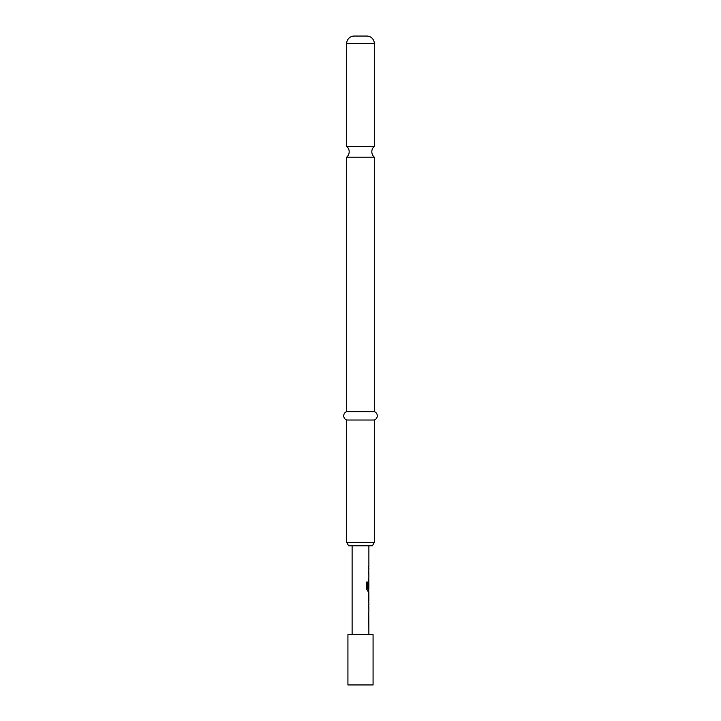 <?xml version="1.0" encoding="UTF-8"?>
<svg xmlns="http://www.w3.org/2000/svg" width="721" height="721" viewBox="0 0 721 721"><rect width="100%" height="100%" fill="white"/><g stroke="black" fill="none" stroke-linecap="round" stroke-linejoin="round"><path stroke-width="1.08" d="M346.666 146.309A7.129 7.129 0 0 1 346.666 157.178L374.334 157.178A7.129 7.129 0 0 1 374.334 146.309L346.666 146.309L346.666 43.593A7.543 7.543 0 0 1 354.209 36.05L366.791 36.05L354.209 36.05M368.719 606.298L368.719 604.649M368.719 613.868L368.656 612.219M368.719 593.194L368.882 600.773L368.395 600.773M368.656 594.852L368.719 600.773L368.233 600.773M368.719 600.773L368.719 602.432M368.656 583.217L368.81 588.336L368.791 581.649L368.224 588.336M368.719 589.138L368.719 591.094L367.62 591.094M368.719 570.203L368.719 571.96L368.224 571.96M368.719 577.891L368.719 579.648L368.224 579.648M368.719 566.445L368.719 568.202M373.072 634.651L347.928 634.651L347.928 684.95L373.072 684.95L373.072 634.651M352.118 545.779L352.118 634.651M368.791 613.986L368.882 634.651M368.882 613.986L368.386 613.986L368.828 612.219M368.828 606.298L368.882 612.219M368.882 606.298L368.386 606.298L368.791 604.531M368.395 602.54L368.882 602.54L368.882 604.531M368.882 602.54L368.386 600.89L368.882 593.086L368.395 593.086M368.719 590.986L368.882 593.086M368.882 591.094L367.764 591.094L366.8 589.454L366.8 582.054L367.827 582.054L367.881 589.138L368.882 589.138L368.882 583.217M368.791 579.648L368.882 581.649M368.882 579.648L368.386 579.648L368.828 577.891M368.828 571.96L368.882 577.891M368.882 571.96L368.386 571.96L368.719 570.311M368.386 566.445L368.882 566.445L368.395 566.445L368.386 568.211L368.882 568.211L368.882 570.203M368.882 545.779L368.882 566.445M368.395 594.852L368.882 594.852L368.882 600.773M372.397 545.779L348.603 545.779L346.666 542.426L374.334 542.426L372.397 545.779M366.791 36.05A7.543 7.543 0 0 1 374.334 43.593L374.334 146.309M374.334 157.178L374.334 411.637A4.461 4.461 0 0 1 374.334 420.028L346.666 420.028L346.666 542.426M374.334 420.028L374.334 542.426M374.334 411.637L346.666 411.637A4.461 4.461 0 0 0 346.666 420.028M346.666 157.178L346.666 411.637M366.674 582.054L367.683 582.054L367.881 589.138M374.334 43.593L346.666 43.593"/></g></svg>
